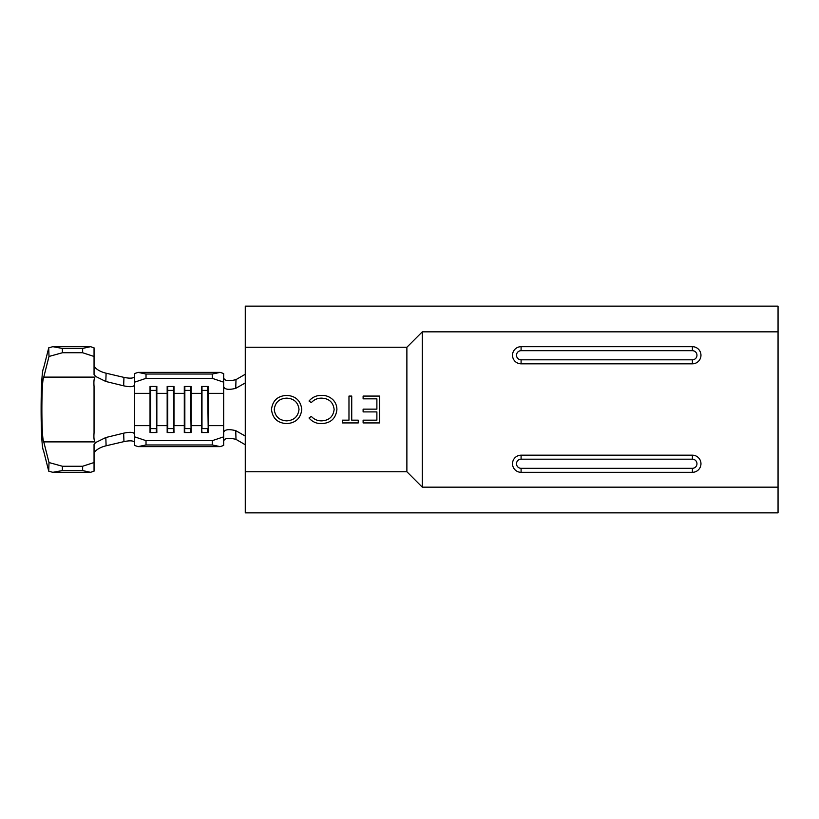 <?xml version="1.0" encoding="UTF-8"?>
<svg xmlns="http://www.w3.org/2000/svg" width="819" height="819" viewBox="0 0 819 819"><rect width="100%" height="100%" fill="white"/><g stroke="black" fill="none" stroke-linecap="round" stroke-linejoin="round"><path stroke-width="1.23" d="M95.618 442.557L105.825 437.52L123.669 433.179C130.262 431.777 133.906 432.104 134.603 434.183L134.603 384.817C133.906 386.896 130.272 387.223 123.669 385.821L105.825 381.48L95.618 376.443L94.84 377.119C93.96 378.982 93.704 382.063 94.052 386.363L94.052 432.985C93.704 437.111 93.96 440.069 94.84 441.881L95.618 442.557L94.052 444.441L94.052 471.171L90.551 472.317L52.836 472.317L48.741 471.181L43.509 450.522C40.315 447.102 40.315 371.898 43.509 368.478L48.741 347.819L52.836 346.683L62.305 348.423L62.439 352.743L48.997 356.46L43.765 377.119C41.247 379.811 41.247 439.189 43.765 441.881L48.997 462.54L62.439 466.257L62.305 470.577L52.836 472.317M94.052 356.47L82.637 352.743L82.637 348.423L90.551 346.683L94.052 347.829L94.052 374.559L95.618 376.443M90.551 346.683L52.836 346.683M94.052 366.175L95.567 368.028C98.045 370.362 101.556 372.082 106.101 373.208L123.945 377.385C130.395 378.695 133.947 378.337 134.603 376.3M82.637 348.423L62.305 348.423M82.637 352.743L62.439 352.743M90.551 472.317L82.637 470.577L82.637 466.257L62.439 466.257M82.637 466.257L94.052 462.53M82.637 470.577L62.305 470.577M105.825 437.52L106.101 445.792C101.556 446.898 98.045 448.628 95.567 450.972L94.052 452.825M48.997 356.46L48.741 347.819M48.741 471.181L48.997 462.54M106.101 445.792L123.945 441.615L123.669 433.179M123.669 385.821L123.945 377.385M106.101 373.208L105.825 381.48M134.603 442.7C133.947 440.663 130.395 440.305 123.945 441.615M134.603 382.166L134.603 373.556L138.104 372.379L146.017 374.037L146.017 378.347L134.603 382.166L134.603 384.817M146.017 440.653L146.017 444.963L138.104 446.621L134.603 445.444L134.603 436.834L146.017 440.653L212.264 440.653L223.679 436.834L223.679 445.444L220.178 446.621L212.264 444.963L212.264 440.653M134.603 434.183L134.603 436.834M245.27 436.056L235.739 430.651L235.995 439.383L245.27 444.737M223.679 377.938L223.679 377.948C224.641 380.896 228.747 381.459 235.995 379.617L245.27 374.263M235.995 439.383C228.747 437.541 224.641 438.104 223.679 441.052L223.679 441.062M223.679 436.834L223.679 432.401C224.59 429.504 228.614 428.921 235.739 430.651M235.995 379.617L235.739 388.349L245.27 382.944M235.739 388.349C228.624 390.079 224.601 389.496 223.679 386.599L223.679 382.166L212.264 378.347L212.264 374.037L220.178 372.379L223.679 373.556L223.679 382.166M138.104 446.621L220.178 446.621M223.679 386.599L223.679 393.355L208.241 393.355L207.688 390.397L208.241 432.545L201.433 432.545L201.433 386.455L208.241 386.455L208.241 425.645L223.679 425.645L223.679 432.401M207.688 386.455L207.688 390.397L201.986 390.397L201.433 393.355L191.114 393.355L190.561 390.397L191.114 432.545L184.295 432.545L184.295 386.455L191.114 386.455L191.114 425.645L201.433 425.645L201.986 432.545M190.561 386.455L190.561 390.397L184.848 390.397L184.295 393.355L173.986 393.355L173.433 390.397L173.986 432.545L167.168 432.545L167.168 386.455L173.986 386.455L173.986 425.645L184.295 425.645L184.848 432.545M173.433 386.455L173.433 390.397L167.721 390.397L167.168 393.355L156.849 393.355L156.296 390.397L156.849 432.545L150.031 432.545L150.031 386.455L156.849 386.455L156.849 425.645L167.168 425.645L167.721 432.545M146.017 444.963L212.264 444.963M146.017 378.347L212.264 378.347M146.017 374.037L212.264 374.037M138.104 372.379L220.178 372.379M201.986 386.455L201.986 428.603L207.688 428.603L207.688 432.545M184.848 386.455L184.848 428.603L190.561 428.603L190.561 432.545M167.721 386.455L167.721 428.603L173.433 428.603L173.433 432.545M156.296 386.455L156.296 390.397L150.594 390.397L150.594 432.545M134.603 425.645L150.031 425.645L150.594 428.603L156.296 428.603L156.296 432.545M134.603 393.355L150.031 393.355L150.594 386.455M245.27 471.744L245.27 347.256L406.879 347.256L406.879 471.744L422.297 487.162L778.05 487.162L778.05 512.858L245.27 512.858L245.27 471.744L406.879 471.744M406.879 347.256L422.297 331.838L778.05 331.838L778.05 487.162M422.297 331.838L422.297 487.162M692.393 472.317A8.569 8.569 0 0 0 700.962 463.749A8.569 8.569 0 0 0 692.393 455.18L521.089 455.18A8.569 8.569 0 0 0 512.52 463.749A8.569 8.569 0 0 0 521.089 472.317L692.393 472.317L692.393 468.314A4.566 4.566 0 0 0 696.959 463.749A4.566 4.566 0 0 0 692.393 459.183L692.393 455.18M692.393 346.683L692.393 350.686L521.089 350.686L521.089 346.683L692.393 346.683A8.569 8.569 0 0 1 700.962 355.251A8.569 8.569 0 0 1 692.393 363.82L692.393 359.817L521.089 359.817L521.089 363.82L692.393 363.82M521.089 346.683A8.569 8.569 0 0 0 512.52 355.251A8.569 8.569 0 0 0 521.089 363.82M245.27 347.256L245.27 306.142L778.05 306.142L778.05 331.838M379.637 396.079L379.637 422.921L363.114 422.921L363.114 420.167L376.883 420.167L376.883 411.906L363.114 411.906L363.114 409.152L376.883 409.152L376.883 398.833L363.114 398.833L363.114 396.079L379.637 396.079M351.73 420.167L358.261 420.167L358.261 422.921L342.434 422.921L342.434 420.167L348.976 420.167L348.976 396.079L351.73 396.079L351.73 420.167M321.509 423.607C316.451 423.679 312.285 421.805 309.029 417.997L311.312 416.38C314.066 419.4 317.496 420.894 321.601 420.853C329.043 420.495 333.231 416.697 334.142 409.469C333.19 402.18 328.951 398.403 321.427 398.147C317.403 398.157 314.025 399.652 311.312 402.62L309.029 401.023C312.285 397.225 316.431 395.342 321.468 395.393C326.105 395.27 330.037 396.836 333.272 400.082C335.708 402.805 336.916 405.999 336.896 409.654C335.78 418.56 330.651 423.208 321.509 423.607M301.771 409.377C300.757 418.222 295.772 422.962 286.814 423.607C277.682 423.136 272.573 418.437 271.488 409.51C272.543 400.675 277.569 395.966 286.578 395.393C295.587 395.905 300.645 400.573 301.771 409.377M286.681 420.853C294.021 420.372 298.126 416.554 299.017 409.387C298.075 402.293 293.97 398.546 286.681 398.147C279.289 398.525 275.133 402.313 274.242 409.52C275.184 416.656 279.33 420.434 286.681 420.853M94.84 377.119L43.765 377.119M94.84 441.881L43.765 441.881M223.679 393.355L223.679 425.645M521.089 472.317L521.089 468.314A4.566 4.566 0 0 1 516.513 463.749A4.566 4.566 0 0 1 521.089 459.183L692.393 459.183M521.089 459.183L521.089 455.18M521.089 468.314L692.393 468.314M692.393 350.686A4.566 4.566 0 0 1 696.959 355.251A4.566 4.566 0 0 1 692.393 359.817M521.089 350.686A4.566 4.566 0 0 0 516.513 355.251A4.566 4.566 0 0 0 521.089 359.817"/></g></svg>
